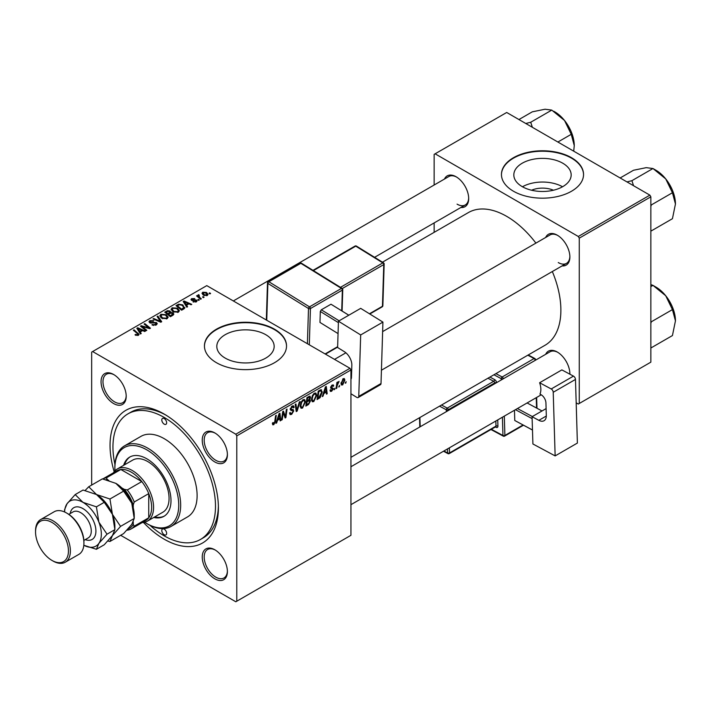 <?xml version="1.0" encoding="UTF-8"?>
<svg xmlns="http://www.w3.org/2000/svg" width="711" height="711" viewBox="0 0 711 711"><rect width="100%" height="100%" fill="white"/><g stroke="black" fill="none" stroke-linecap="round" stroke-linejoin="round"><path stroke-width="1.07" d="M531.561 190.228A18.166 10.487 180 0 1 553.434 190.228M562.774 163.219A28.68 16.557 0 0 0 531.526 159.628A28.68 16.557 0 0 0 513.822 174.924A28.68 16.557 0 0 0 522.221 186.629A28.68 16.557 0 0 0 553.469 190.219A28.68 16.557 0 0 0 571.173 174.924A28.68 16.557 0 0 0 562.774 163.219M562.543 186.762A28.68 16.557 0 0 0 522.452 186.762M571.52 157.718A41.042 23.694 0 0 0 526.789 152.581A41.042 23.694 0 0 0 501.451 174.479A41.042 23.694 0 0 0 513.475 191.232A41.042 23.694 0 0 0 558.206 196.369A41.042 23.694 0 0 0 583.544 174.479A41.042 23.694 0 0 0 571.52 157.718M583.544 174.702A41.042 23.694 0 0 0 571.52 158.171A41.042 23.694 0 0 0 526.967 152.989A41.042 23.694 0 0 0 501.451 174.702M225.209 358.104A28.68 16.557 180 0 1 216.811 346.399A28.68 16.557 180 0 1 234.514 331.104A28.68 16.557 180 0 1 265.763 334.694A28.68 16.557 180 0 1 274.162 346.399A28.68 16.557 180 0 1 256.458 361.695A28.68 16.557 180 0 1 225.209 358.104M274.508 329.193A41.042 23.694 0 0 0 229.777 324.056A41.042 23.694 0 0 0 204.439 345.955A41.042 23.694 0 0 0 216.464 362.708A41.042 23.694 0 0 0 261.195 367.845A41.042 23.694 0 0 0 286.533 345.955A41.042 23.694 0 0 0 274.508 329.193M286.533 346.177A41.042 23.694 0 0 0 274.508 329.646A41.042 23.694 0 0 0 229.955 324.465A41.042 23.694 0 0 0 204.448 346.177M214.82 578.816A17.784 10.265 60 0 1 202.244 557.033A17.784 10.265 60 0 1 214.82 549.772L214.82 549.772A17.784 10.265 60 0 1 227.396 571.555A17.784 10.265 60 0 1 214.82 578.816M215.309 550.065A16.415 9.483 -120 0 0 207.576 549.514A16.415 9.483 -120 0 0 205.061 562.677A16.415 9.483 -120 0 0 215.789 577.145A16.415 9.483 -120 0 0 223.992 577.954A16.415 9.483 -120 0 0 227.387 570.977M113.627 403.546A17.784 10.265 60 0 1 101.051 381.754A17.784 10.265 60 0 1 113.627 374.493L113.627 374.493A17.784 10.265 60 0 1 126.203 396.276A17.784 10.265 60 0 1 113.627 403.546M114.116 374.795A16.415 9.483 -120 0 0 106.383 374.244A16.415 9.483 -120 0 0 103.868 387.397A16.415 9.483 -120 0 0 114.595 401.866A16.415 9.483 -120 0 0 122.799 402.675A16.415 9.483 -120 0 0 126.194 395.707M214.82 461.963A17.784 10.265 60 0 1 202.244 440.18A17.784 10.265 60 0 1 214.82 432.919L214.82 432.919A17.784 10.265 60 0 1 227.396 454.702A17.784 10.265 60 0 1 214.82 461.963M215.309 433.221A16.415 9.483 -120 0 0 207.576 432.67A16.415 9.483 -120 0 0 205.061 445.824A16.415 9.483 -120 0 0 215.789 460.293A16.415 9.483 -120 0 0 223.992 461.101A16.415 9.483 -120 0 0 227.387 454.133M545.666 237.474A17.784 10.265 60 0 1 557.3 235.19L557.3 235.19A17.784 10.265 60 0 1 569.875 256.973A17.784 10.265 60 0 1 562.09 265.905M557.788 235.492A16.415 9.483 -120 0 0 550.056 234.941L382.634 331.602M444.473 179.048A17.784 10.265 60 0 1 456.107 176.763L456.107 176.763A17.784 10.265 60 0 1 456.107 176.772A17.784 10.265 60 0 1 468.682 198.556A17.784 10.265 60 0 1 460.888 207.488M456.595 177.066A16.415 9.483 -120 0 0 448.863 176.515L233.324 300.949M545.666 354.327A17.784 10.265 60 0 1 557.3 352.043L557.3 352.043A17.784 10.265 60 0 1 569.875 373.826A17.784 10.265 60 0 1 569.875 374.19M557.788 352.336A16.415 9.483 -120 0 0 550.056 351.785L350.941 466.745M114.178 471.731A76.619 44.233 60 0 1 164.223 414.095A76.619 44.233 60 0 1 218.401 507.938A76.619 44.233 60 0 1 164.223 539.214A76.619 44.233 60 0 1 143.462 522.461M165.69 414.975A72.513 41.869 -120 0 0 130.868 412.184L127.962 413.855A72.513 41.869 -120 0 0 114.96 464.63M350.941 457.324L545.008 345.279A76.619 44.233 -120 0 0 552.331 271.54M535.907 243.109A76.619 44.233 -120 0 0 506.703 216.366A76.619 44.233 -120 0 0 468.389 212.571L382.474 262.181M349.972 368.298L350.941 369.969L236.781 435.879L235.812 434.208L349.972 368.298L206.785 285.626L91.666 352.096L91.666 485.071M236.781 435.879L236.781 601.213L235.812 601.773L120.657 535.285M316.724 395.343L313.773 401.582L312.325 401.751L311.454 399.546L312.378 395.547L314.386 393.21L315.906 393.059L316.724 395.343L315.951 394.889M323.861 393.53L323.025 396.143L322.261 396.578L325.407 386.944L326.269 386.446L327.193 393.734L326.491 394.143L326.26 392.143L323.861 393.53L323.354 393.236M273.788 424.671L272.775 424.831L272.464 423.001L273.166 422.494L273.833 423.729L274.757 421.73L275.566 415.722L276.286 415.313L275.441 421.525L273.788 424.671L272.402 423.872M272.589 422.912L273.833 423.729M289.555 412.958L291.697 413.42L293.065 411.314L292.888 410.736L291.048 410.469L290.257 409.216L292.15 406.043L293.545 405.839L294.132 407.172L293.421 407.83L292.123 406.976L290.959 408.763L293.776 410.834L291.652 414.362L290.115 414.637L289.555 412.922L290.257 412.424L290.577 413.615L289.555 413.02M293.421 407.652L291.937 406.177M290.355 408.407L291.226 409.305M292.434 409.42L293.305 409.563M300.104 401.555L297.145 411.082L296.247 411.607L295.207 404.381L295.918 403.972L296.807 410.158L299.34 401.999L300.104 401.555M305.472 401.839L302.522 408.087L301.064 408.256L300.193 406.043L301.117 402.053L303.135 399.706L304.646 399.555L305.472 401.839L304.699 401.395M346.177 381.656L345.315 383.273L346.177 381.656M350.941 369.969L350.941 535.303L236.781 601.213M309.64 396.178L310.574 397.413L309.64 399.858L310.485 400.951L308.538 404.506L305.819 406.079L306.965 397.591L310.138 396.258M309.143 399.573L310.094 399.946M277.512 420.29L276.677 422.903L275.912 423.338L279.059 413.704L279.921 413.207L280.845 420.494L280.143 420.903L279.912 418.903L277.512 420.29L277.006 419.997M282.987 414.486L282.258 419.677L281.547 420.085L282.702 411.598L283.449 411.171L285.387 416.69L286.329 409.509L287.04 409.101L285.893 417.579L285.155 418.006L283.2 412.513L282.987 414.486L282.356 414.131M332.499 388.695L330.624 387.584L332.099 385.113L333.299 384.918L333.699 385.913L332.997 386.42L332.064 385.842L331.326 387.051L333.352 388.633L331.69 391.246L330.446 391.441L330.011 390.179L330.713 389.672L331.726 390.517L332.65 389.104L330.971 388.419M330.126 390.099L331.726 390.517M332.997 386.42L331.539 385.54M330.677 387.06L331.975 387.646M320.777 389.726L322.27 391.957L320.172 397.6L317.079 399.573L318.226 391.094L321.55 389.806M344.871 380.118L342.675 384.9L341.547 385.024L341.004 383.602L343.226 378.687L344.32 378.572L344.871 380.118L344.017 379.63M339.671 385.415L338.8 387.033L339.671 385.415M337.147 385.709L336.792 388.197L336.081 388.606L336.916 382.438L337.627 382.029L337.449 383.309L339.067 381.3L337.147 385.709L336.516 385.344M334.917 388.162L334.054 389.779L334.917 388.162M199.311 299.998L198.609 300.406L197.791 299.766L198.511 299.349L199.311 299.998M204.066 297.26L203.364 297.66L202.537 297.02L203.257 296.603L204.066 297.26M171.093 309.552L172.089 307.801L177.439 308.192L179.421 310.689L178.417 312.165L173.164 311.818L171.067 309.249M187.58 306.77L186.824 307.214L183.198 301.491L184.051 300.993L191.757 304.361L191.046 304.77L188.975 303.837L186.566 305.223L187.58 306.77M173.093 315.142L170.382 316.706L164.748 312.138L167.538 310.654L170 311L170.72 312.493L172.933 312.796L173.857 314.084L173.093 315.142M170.853 312.058L170.72 313.036M161.699 321.719L160.802 322.234L152.989 318.928L153.7 318.51L160.393 321.354L157.131 316.537L157.886 316.102L161.699 321.719M137.685 335.548L137.339 333.503L133.348 330.26L134.068 329.851L139.063 334.419L138.432 335.254L134.992 334.801L138.014 334.321L138.014 335.45M146.813 330.313L146.102 330.722L140.485 326.145L141.231 325.718L148.919 327.913L144.111 324.047L144.822 323.638L150.448 328.206L149.71 328.642L142.022 326.456L146.813 330.313M235.812 434.208L92.626 351.536M141.231 333.53L140.467 333.974L136.841 328.251L137.703 327.753L145.408 331.122L144.697 331.53L142.627 330.597L140.218 331.984L141.231 333.53M156.296 324.936L151.905 324.829L155.549 324.456L155.789 323.007L149.745 322.767L148.954 321.736L149.843 320.643L153.789 320.625L153.3 321.168L150.616 321.105L150.412 322.341L156.429 322.563L157.264 323.692L156.296 324.936M156.233 324.971L155.789 323.007M150.012 322.91L150.012 321.825L150.412 323.052M159.842 316.048L160.828 314.298L166.178 314.689L168.16 317.195L167.165 318.661L161.912 318.315L159.815 315.755M192.983 301.828L195.747 301.446L195.916 300.477L191.57 300.3L190.966 299.5L191.641 298.638L194.743 298.576L192.228 299.011L192.166 299.829L195.321 299.731L197.134 300.842L196.334 301.82L192.983 301.828M195.747 302.095L195.916 300.477M192.228 299.011L192.166 300.54M183.642 309.045L181.634 310.209L176.008 305.632L178.648 304.21L182.825 304.903L184.567 308.325L183.642 309.045M184.896 307.499L184.567 308.325M207.319 295.483L203.684 295.314L201.986 293.288L202.768 292.212L206.474 292.452L208.065 294.39L207.319 295.483M198.787 294.718L199.738 297.482L201.346 298.824L200.635 299.233L196.547 295.909L197.258 295.5L198.093 296.194L198.129 294.896L198.787 294.718L199.276 295.323L198.511 295.874L198.511 297.509M198.093 297.171L198.129 294.896L198.129 297.198M210.572 293.501L209.869 293.91L209.043 293.261L209.772 292.852L210.572 293.501M649.881 195.143L650.849 196.823L579.261 238.149L578.292 236.479L649.881 195.143L506.703 112.48L434.145 154.367L434.145 185.011M434.145 222.925L434.145 232.346M579.261 238.149L579.261 403.484L578.292 404.044L576.177 402.826M579.261 403.484L650.849 362.157L650.849 196.823M578.292 236.479L435.105 153.807M558.268 262.563A16.415 9.483 -120 0 0 566.471 263.372A16.415 9.483 -120 0 0 569.867 256.404M457.066 204.137A16.415 9.483 -120 0 0 465.278 204.955A16.415 9.483 -120 0 0 468.673 197.978M569.804 374.155A16.415 9.483 -120 0 0 569.867 373.248M150.003 525.331A72.513 41.869 -120 0 0 164.223 535.863A72.513 41.869 -120 0 0 200.475 539.453L203.382 537.783A72.513 41.869 -120 0 0 218.375 506.223M141.231 326.749L141.231 325.718M148.919 328.42L148.919 327.913M144.822 324.634L144.822 323.638M142.022 327.389L142.022 326.456M137.703 329.602L137.703 327.753M140.218 333.575L140.218 331.984M138.743 329.602L139.809 331.308L141.729 330.197L137.916 328.482L138.743 329.602L138.743 331.237M139.809 332.935L139.809 331.308M137.916 329.94L137.916 328.482M141.729 331.113L141.729 330.197M135.614 335.228L135.614 334.339M136.139 335.459L136.139 334.721M134.068 330.846L134.068 329.851M138.192 335.379L138.192 333.201M152.527 325.14L152.527 324.376M152.741 325.229L152.741 324.5M153.7 325.487L153.7 324.847M155.549 325.291L155.549 324.456M149.843 322.821L149.843 320.643M151.274 323.185L151.274 322.536M156.429 324.856L156.429 322.563M153.7 319.221L153.7 318.51M160.393 322.065L160.393 321.354M157.886 317.675L157.886 316.102M160.828 317.568L160.828 314.298M166.178 315.595L166.178 314.689M160.917 316.031L162.641 317.933L166.418 318.181L167.103 317.142L165.405 315.053L161.593 314.769L160.917 317.639L160.917 316.031M162.641 318.679L162.641 317.933M166.418 318.981L166.418 318.181M167.538 311.445L167.538 310.654M172.409 315.533L172.213 313.195L170.027 313.355L170 311M172.933 315.231L172.933 312.796M166.116 312.262L167.876 313.684L169.885 312.2L169.885 313.435L169.325 311.427L167.325 311.56L166.116 312.262L166.116 313.249M167.876 314.671L167.876 313.684M168.534 315.204L168.534 314.218L170.436 315.764L172.782 313.96L172.782 315.32M170.436 316.671L170.436 315.764M170.027 313.355L168.534 314.218M193.508 302.077L193.508 301.322M191.641 300.344L191.641 298.638M192.637 300.611L192.637 300.024M195.321 300.318L195.321 299.731M196.565 301.677L196.565 300.042M184.051 302.842L184.051 300.993M186.566 306.814L186.566 305.223M185.091 302.85L186.166 304.548L188.086 303.437L184.265 301.722L185.091 302.85L185.091 304.477M186.166 306.174L186.166 304.548M184.265 303.179L184.265 301.722M188.086 304.352L188.086 303.437M178.648 305.028L178.648 304.21M182.825 305.783L182.825 304.903M177.377 305.757L181.687 309.258L183.829 307.356L182.078 305.286L179.403 304.717L177.377 305.757L177.377 306.752M181.687 310.174L181.687 309.258M182.594 309.649L182.594 308.743M172.089 311.062L172.089 307.801M177.439 309.089L177.439 308.192M172.16 311.125L172.16 309.329L173.902 311.427L177.679 311.676L178.363 310.636L176.657 308.556L172.853 308.272L172.169 311.134M173.902 312.182L173.902 311.427M177.679 312.485L177.679 311.676M202.768 294.665L202.768 292.212M206.474 293.376L206.474 292.452M206.714 295.74L205.763 292.861L203.355 292.585L202.919 294.789M203.355 292.585L204.315 294.861L206.714 295.118L207.114 294.487L207.114 295.589M204.315 295.607L204.315 294.861M203.257 297.589L203.257 296.603M197.258 296.496L197.258 295.5M198.511 300.326L198.511 299.349M209.772 293.83L209.772 292.852M345.404 382.518L346.017 382.874M307.739 404.052L308.538 404.506M308.93 396.462L310.574 397.413M308.707 399.92L310.485 400.951M306.939 397.822L307.543 398.178L307.188 400.817L308.334 400.16L309.872 397.858L308.618 396.64M306.583 400.462L307.188 400.817M307.961 397.022L308.752 397.476L307.543 398.178M309.872 397.858L308.752 397.476M306.441 401.457L307.054 401.813L306.672 404.675L308.681 403.466L309.783 401.333L308.485 400.062M306.059 404.319L306.672 404.675M307.756 400.489L308.547 400.951L307.054 401.813M309.783 401.333L308.547 400.951M300.246 406.772L302.522 408.087M301.677 402.328L300.895 405.679L301.5 407.225L302.566 407.136L304.77 402.159L304.166 400.542L303.108 400.631L301.677 402.328L301.135 402.017M300.22 405.288L300.895 405.679M302.415 400.24L303.108 400.631M296.078 410.469L297.145 411.082M295.972 409.678L296.807 410.158M289.555 413.153L291.652 414.362M292.168 406.034L294.132 407.172M292.017 406.132L294.123 407.341M291.43 406.576L292.123 406.976M290.275 408.816L293.776 410.834M274.828 421.17L275.441 421.525M276.152 422.601L276.677 422.903M280.045 420.023L280.845 420.494M279.121 418.441L279.912 418.903M278.828 416.291L277.894 419.152L279.814 418.041L279.396 414.371L278.828 416.291L278.312 415.997M277.379 418.85L277.894 419.152M278.934 414.104L279.396 414.371M281.654 419.33L282.258 419.677M284.444 416.148L285.387 416.69M284.729 416.904L285.893 417.579M282.623 412.176L283.2 412.513M332.206 385.051L333.699 385.913M330.775 386.731L331.326 387.051M331.486 387.557L333.352 388.633M330.011 390.268L331.69 391.246M322.51 395.84L323.025 396.143M326.393 393.272L327.193 393.734M325.469 391.681L326.26 392.143M325.185 389.53L324.243 392.392L326.162 391.281L325.745 387.611L325.185 389.53L324.66 389.237M323.727 392.099L324.243 392.392M325.283 387.344L325.745 387.611M318.297 397.964L319.088 398.418M321.496 391.512L322.27 391.957M319.497 397.218L320.172 397.6M318.804 391.672L317.924 398.169L318.83 397.653L321.568 392.321L320.714 390.703L318.804 391.672L318.19 391.326M317.319 397.822L317.924 398.169M319.808 390.179L321.079 390.774L319.932 390.108M311.498 400.275L313.773 401.582M312.929 395.831L312.156 399.173L312.751 400.728L313.827 400.64L316.022 395.663L315.426 394.045L314.369 394.134L312.929 395.831L312.396 395.52M311.48 398.791L312.156 399.173M313.675 393.734L314.369 394.134M341.013 383.94L342.675 384.9M342.942 378.874L343.795 379.372L343.2 379.416L341.707 383.105L342.684 384.18L344.168 380.518L342.666 379.105M341.049 382.731L341.707 383.105M341.004 383.62L342.684 384.18M338.898 386.277L339.502 386.624M336.187 387.842L336.792 388.197M336.845 382.953L337.449 383.309M338.072 381.931L338.783 382.349M337.965 382.1L338.436 382.376M334.143 389.015L334.757 389.37M164.223 418.566A3.422 1.973 -120 0 0 162.508 418.397A3.422 1.973 -120 0 0 161.984 421.134A3.422 1.973 -120 0 0 164.223 424.156A3.422 1.973 -120 0 0 165.93 424.325A3.422 1.973 -120 0 0 166.454 421.579A3.422 1.973 -120 0 0 164.223 418.566M164.223 529.162A3.422 1.973 -120 0 0 162.508 528.993A3.422 1.973 -120 0 0 161.984 531.73A3.422 1.973 -120 0 0 164.223 534.743A3.422 1.973 -120 0 0 165.93 534.921A3.422 1.973 -120 0 0 166.454 532.175A3.422 1.973 -120 0 0 164.223 529.162M153.736 517.466A34.208 19.748 -120 0 0 163.912 516.337A34.208 19.748 -120 0 0 169.156 488.928A34.208 19.748 -120 0 0 146.804 458.782A34.208 19.748 -120 0 0 129.704 457.093A34.208 19.748 -120 0 0 123.634 465.332M130.193 456.817A34.208 19.748 -120 0 0 124.603 464.772M144.635 522.238A45.148 26.067 -120 0 0 146.804 523.572A45.148 26.067 -120 0 0 178.737 505.139A45.148 26.067 -120 0 0 146.804 449.85A45.148 26.067 -120 0 0 114.88 468.282A45.148 26.067 -120 0 0 114.951 470.824M147.772 524.131L146.804 523.572A45.148 26.067 -120 0 0 146.804 523.58L147.772 524.131A46.517 26.858 60 0 0 171.031 526.442L187.482 516.941A46.517 26.858 -120 0 0 194.61 479.667A46.517 26.858 -120 0 0 164.223 438.678A46.517 26.858 -120 0 0 140.965 436.367L124.514 445.868A46.517 26.858 60 0 1 147.772 448.17A46.517 26.858 60 0 1 178.168 489.159A46.517 26.858 60 0 1 171.031 526.442M200.475 539.453A72.513 41.869 -120 0 0 211.594 481.347A72.513 41.869 -120 0 0 164.223 417.446A72.513 41.869 -120 0 0 127.962 413.855M113.44 472.797A30.102 17.375 60 0 1 117.244 469.02L132.726 460.088A30.102 17.375 60 0 1 147.772 461.572A30.102 17.375 60 0 1 167.441 488.102A30.102 17.375 60 0 1 162.828 512.222L147.346 521.154A30.102 17.375 60 0 1 142.173 522.558M114.88 468.282L114.88 467.163A46.517 26.858 60 0 1 124.514 445.868M154.705 516.906A34.208 19.748 -120 0 0 164.383 516.044M675.45 203.986A27.533 15.9 60 0 0 665.718 178.896A27.533 15.9 -120 0 0 655.977 170.258L652.965 168.516L665.718 178.896L672.437 192.743L675.45 203.986L672.437 218.704L651.374 230.862L650.849 229.911M650.849 206.457L651.374 204.901L650.849 204.599M651.374 204.901L672.437 192.743M633.554 185.713L631.901 180.683L652.965 168.516L646.246 167.654L633.492 170.258L620.134 177.972M631.901 180.683L626.978 181.918M675.45 320.839A27.533 15.9 60 0 0 665.718 295.74A27.533 15.9 -120 0 0 655.977 287.111L652.965 285.369L665.718 295.74L672.437 309.596L675.45 320.839L672.437 335.556L651.374 347.715L650.849 346.764M650.849 323.309L651.374 321.754L650.849 321.452M651.374 321.754L672.437 309.596M650.849 286.595L652.965 285.369L650.849 284.613M532.352 127.287L530.708 122.256L525.785 123.492M557.886 142.031L571.244 134.317L574.257 145.559L573.724 151.167M530.708 122.256L551.772 110.098L564.516 120.47L571.244 134.317M518.941 119.546L532.299 111.831L545.044 109.227L551.772 110.098M574.257 145.559A27.533 15.9 -120 0 0 564.516 120.47A27.533 15.9 -120 0 0 553.647 111.218M117.244 469.02A30.102 17.375 60 0 1 140.44 477.09A30.102 17.375 60 0 1 153.576 507.378A30.102 17.375 60 0 1 147.346 521.154M128.016 528.984A27.365 15.802 -120 0 0 133.259 524.38L134.228 526.167A28.733 16.584 60 0 1 131.179 528.913L145.693 520.532A28.733 16.584 -120 0 0 148.741 517.786A28.733 16.584 -120 0 0 151.647 507.378A28.733 16.584 -120 0 0 148.741 493.621A28.733 16.584 -120 0 0 141.791 481.578L120.861 469.5A28.733 16.584 -120 0 0 116.96 470.762L102.784 478.947A28.733 16.584 60 0 1 106.348 477.872L107.414 479.605A27.365 15.802 -120 0 0 106.028 479.667M134.228 526.167L148.741 517.786L148.741 493.621L134.228 501.993L133.259 504.899A27.365 15.802 -120 0 0 124.283 489.346L127.278 489.959L141.791 481.578A28.733 16.584 -120 0 0 120.861 469.5L106.348 477.872M131.179 528.913A28.733 16.584 60 0 1 127.278 530.175L126.976 530.122M133.259 524.38L133.259 521.945M133.259 507.841L133.259 504.899M124.283 489.346L121.732 487.87M108.836 480.432L107.414 479.605M127.278 489.959A28.733 16.584 60 0 1 134.228 501.993M67.474 513.52L66.505 512.96L67.474 513.52A23.259 13.429 60 0 1 83.925 542.004L83.925 543.124A24.627 14.22 -120 0 0 66.505 512.96L66.505 512.96A24.627 14.22 -120 0 0 54.196 511.742L40.651 519.563A24.627 14.22 60 0 1 52.961 520.781A24.627 14.22 60 0 1 69.056 542.484A24.627 14.22 60 0 1 65.279 562.214A24.627 14.22 60 0 1 52.961 560.997L52.001 560.437A23.259 13.429 -120 0 0 68.443 550.945A23.259 13.429 -120 0 0 52.001 522.461A23.259 13.429 -120 0 0 35.55 531.952A23.259 13.429 -120 0 0 52.001 560.437L52.961 560.997M65.279 562.214L78.823 554.402A24.627 14.22 -120 0 0 83.925 543.124M115.849 483.356A25.996 15.011 60 0 1 131.766 503.166A25.996 15.011 -120 0 1 134.228 515.199L134.228 518.479L131.766 524.389L123.616 533.579L109.956 541.471L112.418 535.561L120.568 526.371L134.228 518.479L131.766 503.166L123.616 491.132L109.956 499.015L96.5 494.527L88.733 486.759L102.393 478.876L115.849 483.356L123.616 491.132M120.568 526.371L112.418 514.337L109.956 499.015M88.733 486.759L85.142 490.474M107.859 541.035L109.956 541.471M75.188 494.58L67.038 503.77A25.996 15.011 -120 0 1 82.956 502.348L96.412 506.836L98.873 522.15L107.023 534.192L98.873 543.382L96.412 549.283L83.818 545.275A25.996 15.011 -120 0 0 98.873 543.382A25.996 15.011 -120 0 0 98.873 522.15A25.996 15.011 -120 0 0 82.956 502.348L75.188 494.58L83.045 490.048L96.5 494.527L104.268 502.304L112.418 514.337L114.88 529.651L114.88 526.371A25.996 15.011 -120 0 0 112.418 514.337A25.996 15.011 -120 0 0 96.5 494.527A25.996 15.011 -120 0 0 96.083 494.296M107.023 534.192L114.88 529.651L112.418 535.561L104.268 544.75L96.412 549.283M64.577 511.973L64.577 509.68L67.038 503.77A25.996 15.011 -120 0 0 64.594 511.982M96.412 506.836L104.268 502.304M35.55 531.952L35.55 530.833A24.627 14.22 60 0 1 40.651 519.563M546.101 408.603L532.077 416.699L532.903 443.975L555.14 455.902L577.385 443.06L575.475 379.434L553.22 392.276L555.14 455.902M532.077 416.699L538.849 420.334L546.306 416.024M553.22 392.276A2.737 1.582 -120 0 0 551.221 388.97L539.622 382.74A16.415 9.483 60 0 1 539.96 394.107L540.929 394.623A6.843 3.946 60 0 1 545.932 402.897L546.306 415.393A10.949 6.319 60 0 1 544.048 420.725A10.949 6.319 60 0 1 538.849 420.334M551.221 388.97L573.475 376.119L561.868 369.898L539.622 382.74M573.475 376.119A2.737 1.582 60 0 1 575.475 379.434M532.477 430.039L514.773 420.494L514.471 410.256M514.773 420.494L532.477 429.995M532.139 418.637L515.457 409.687M542.022 410.967L527.1 402.959M517.43 408.541L532.343 416.548M338.445 321.203L360.69 308.352L382.927 322.101L360.681 334.943L338.445 321.203L337.618 347.519L344.391 351.705A10.949 6.319 60 0 1 351.847 365.258L351.474 377.319A6.843 3.946 60 0 1 350.941 379.372M350.941 393.761L356.762 397.36A2.737 1.582 -120 0 0 358.202 397.538A2.737 1.582 -120 0 0 358.762 396.365L381.016 383.513L382.927 322.101M381.016 383.513A2.737 1.582 60 0 1 380.447 384.687L358.202 397.538M358.762 396.365L360.681 334.943M351.527 375.746L350.941 376.083M338.054 333.601L319.977 322.43L320.314 311.462L321.319 309.8L330.997 304.219L348.825 315.204M338.4 322.634L320.314 311.462M321.319 309.8L339.12 320.803M348.79 315.222L330.997 304.219M144.706 327.282L144.706 326.651M147.23 327.967L147.23 327.353M143.409 328.526L143.409 327.504M153.194 322.99L153.194 322.243M158.393 321.212L158.393 320.465M166.481 312.049L166.481 311.134M169.022 313.933L169.022 313.018M171.751 315.915L171.751 315M193.65 300.531L193.65 299.944M177.697 305.579L177.697 304.663M199.738 298.504L199.738 297.482M295.687 407.741L296.576 408.256M290.284 409.616L291.901 410.54M283.325 412.984L284.364 413.589M283.893 414.717L285.022 415.366M330.642 387.868L331.824 388.544M319.035 390.623L319.826 391.086M70.193 513.564A18.335 10.585 60 0 1 82.956 508.605A18.335 10.585 60 0 1 95.869 529.704A18.335 10.585 60 0 1 85.249 539.631M83.871 540.431L88.155 537.951A15.047 8.692 -120 0 0 90.466 525.891A15.047 8.692 -120 0 0 80.636 512.631A15.047 8.692 -120 0 0 73.109 511.884L68.816 514.355M501.291 379.95L501.246 378.679L493.941 374.768M491.381 429.284L502.961 435.488L502.41 417.215M496.598 382.651A2.737 1.582 -120 0 0 494.616 379.594A1.369 0.818 -61.8 0 1 493.683 381.292L487.959 378.216M497.736 419.917L497.922 426.085A1.369 0.764 -1.7 0 0 495.985 426.12L495.834 421.01M495.398 426.964L496.056 427.311A2.737 1.582 -120 0 0 497.922 426.085M489.932 377.079L494.616 379.594M495.914 373.63L502.179 376.99L534.103 358.557L527.838 355.198M504.312 416.122L504.89 435.452L523.038 424.974M536.547 408.025L536.236 397.689M535.116 360.415L503.192 378.847M449.396 447.823L449.548 452.934L495.985 426.12A1.369 0.791 60 0 1 495.7 426.787L449.263 453.6A1.369 0.791 60 0 0 449.548 452.934A1.369 0.764 178.3 0 1 447.61 452.969L447.486 448.925M494.705 383.744L494.687 382.945L448.25 409.758L448.268 410.558M441.522 405.03L447.246 408.105L493.683 381.292A1.369 0.791 60 0 1 494.687 382.945A1.369 0.764 -1.7 0 1 496.349 382.794M446.366 411.651L446.312 409.794L439.549 406.168M419.908 417.508L420.192 426.769M443.913 450.987L447.61 452.969A1.369 0.818 118.2 0 0 447.93 453.618L443.486 451.236M447.246 408.105A1.369 0.818 118.2 0 0 446.312 409.794A1.369 0.764 178.3 0 0 448.25 409.758A1.369 0.791 60 0 0 447.246 408.105M496.056 427.311A1.369 0.818 118.2 0 0 495.798 426.707M502.179 376.99A1.369 0.818 118.2 0 0 501.246 378.679A1.369 0.764 -1.7 0 0 503.184 378.643A1.369 0.791 60 0 0 502.179 376.99M504.606 436.119A1.369 0.791 60 0 0 504.89 435.452A1.369 0.764 178.3 0 1 502.961 435.488A1.369 0.818 118.2 0 0 503.281 436.136A1.369 1.369 0 0 0 504.606 436.119L523.492 425.214M534.103 358.557A1.369 0.791 60 0 1 535.107 360.21A1.369 0.764 178.3 0 0 535.507 359.65A1.369 1.369 0 0 0 534.788 358.486A1.369 0.818 118.2 0 0 534.103 358.557M535.525 360.175L535.507 359.65A1.369 0.764 178.3 0 0 535.107 359.135A1.369 0.818 118.2 0 0 534.788 358.486L528.229 354.967M350.941 377.239L351.483 376.919M307.401 343.715L308.503 308.512L267.887 283.413L266.741 320.243M341.715 310.805L342.355 290.115L310.431 308.547A1.369 0.791 -120 0 0 309.498 306.859L341.431 288.426L300.815 263.319L268.891 281.752L309.498 306.859A1.369 0.764 121.7 0 0 308.503 308.512A1.369 0.818 -178.2 0 0 310.431 308.547L309.303 344.817M325.096 353.936L337.645 346.684M340.471 287.342L382.829 262.892L355.758 246.157L313.4 270.607M369.453 313.773L382.456 306.263L383.762 264.59L342.32 288.515M382.865 305.703A1.369 1.369 0 0 1 382.18 306.85A1.369 0.791 -120 0 0 382.456 306.263A1.369 0.818 1.8 0 0 382.865 305.703L384.162 264.03A1.369 1.369 0 0 0 383.513 262.83A1.369 0.764 121.7 0 0 382.829 262.892A1.369 0.791 -120 0 1 383.762 264.59A1.369 0.818 1.8 0 0 384.162 264.03M383.762 263.434A1.369 0.764 121.7 0 0 383.513 262.83L356.442 246.095A1.369 1.369 0 0 0 355.038 246.068L312.982 270.349M355.038 246.068A1.369 0.791 -120 0 1 355.758 246.157A1.369 0.764 -58.3 0 1 356.442 246.095M301.508 263.257A1.369 0.764 121.7 0 0 300.815 263.319A1.369 0.791 -120 0 0 300.104 263.23A1.369 1.369 0 0 1 301.508 263.257L342.115 288.355A1.369 0.764 121.7 0 0 341.431 288.426A1.369 0.791 -120 0 1 342.355 290.115A1.369 0.818 1.8 0 0 342.764 289.564A1.369 1.369 0 0 0 342.115 288.355A1.369 0.764 121.7 0 1 342.364 288.959M267.896 282.249A1.369 0.818 1.8 0 0 267.487 282.809A1.369 0.818 1.8 0 0 267.887 283.413A1.369 0.764 121.7 0 1 268.891 281.752A1.369 0.791 -120 0 0 268.171 281.663L300.104 263.23M167.103 317.142L167.103 318.697M196.218 300.877L196.218 301.882M191.899 299.447L191.899 300.46M183.829 307.356L183.829 308.938M178.363 310.636L178.363 312.2M304.166 400.542L302.93 399.831M301.5 407.225L300.211 406.488M273.326 423.8L272.429 423.276M332.73 385.744L331.877 385.255M331.468 387.548L330.677 387.095M315.426 394.045L314.191 393.334M312.751 400.728L311.471 399.982M671.984 189.179L667.069 180.665M381.434 370.209L566.471 263.372M334.526 359.375L345.893 352.807M541.231 394.801L350.941 504.668M671.984 306.032L667.069 297.518M465.278 204.955L374.59 257.311M565.867 122.239L570.791 130.753M419.81 426.982L419.534 417.73M447.93 453.618A1.369 1.369 0 0 0 449.263 453.6M490.954 429.524L503.281 436.136M536.974 408.256L536.645 397.449M382.18 306.85L369.809 313.986M266.332 320.003L267.487 282.809A1.369 1.369 0 0 1 268.171 281.663M342.089 311.036L342.764 289.564M325.46 354.149L337.636 347.119"/></g></svg>
